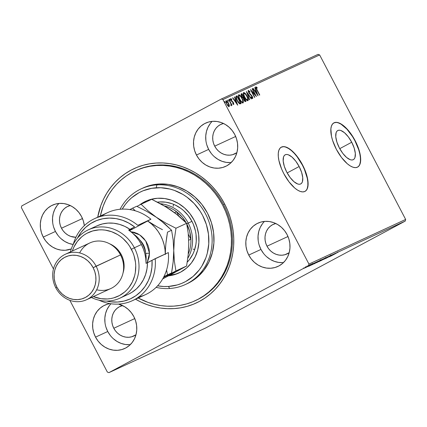 <?xml version="1.0" encoding="UTF-8"?>
<svg xmlns="http://www.w3.org/2000/svg" width="427" height="427" viewBox="0 0 427 427"><rect width="100%" height="100%" fill="white"/><g stroke="black" fill="none" stroke-linecap="round" stroke-linejoin="round"><path stroke-width="0.64" d="M135.247 170.859L136.117 170.458A71.512 65.155 65.2 0 1 223.54 204.608L224.618 203.962A74.02 67.445 65.2 0 1 215.528 289.004A74.02 67.445 65.2 0 1 135.562 299.22L140.926 302.049L147.342 304.718L153.923 306.725L160.616 308.048L167.352 308.673L174.067 308.598L180.696 307.824L187.17 306.356L193.436 304.205L199.43 301.403L205.099 297.961L210.378 293.925L215.219 289.33L219.579 284.217L223.417 278.639L226.694 272.65L229.379 266.304L231.439 259.669L232.87 252.8L233.644 245.765L233.756 238.64L233.211 231.487L232.01 224.372L230.164 217.37L227.692 210.543L224.618 203.962L220.967 197.69L216.783 191.782L212.102 186.3L206.967 181.294L201.432 176.81L195.545 172.898L189.369 169.588L182.953 166.92L176.372 164.913L169.679 163.594L162.943 162.965L156.229 163.039L149.599 163.813L143.12 165.281L136.853 167.432L130.859 170.24L125.196 173.677L119.918 177.712L115.076 182.308L110.716 187.421L106.878 192.999L103.601 198.987L100.916 205.334L97.703 217.204A74.02 67.445 65.2 0 1 153.683 163.253A74.02 67.445 65.2 0 1 224.618 203.962L223.54 204.608A71.512 65.155 -114.8 0 0 135.647 170.672M351.725 142.244L339.748 148.66L351.725 142.244L354.18 148.062L355.323 153.426L354.976 157.52L354.25 158.887L353.193 159.725L351.843 160.002L350.247 159.703L346.585 157.456L342.764 153.33L339.369 147.95A16.509 6.795 -118.2 0 1 337.752 130.545A16.509 6.795 -118.2 0 1 351.725 142.244A16.509 6.795 -118.2 0 1 353.342 159.65A16.509 6.795 -118.2 0 1 339.369 147.95L336.914 142.132L335.771 136.768L336.118 132.674L336.839 131.308L337.901 130.47L339.251 130.192L340.847 130.491L344.509 132.738L348.325 136.864L351.725 142.244M299.146 166.514L287.174 172.93L299.146 166.514L301.601 172.332L302.743 177.696L302.396 181.79L301.675 183.156L300.613 183.994L299.263 184.272L297.667 183.973L294.006 181.726L290.189 177.6L286.789 172.22A16.509 6.795 -118.2 0 1 285.172 154.814A16.509 6.795 -118.2 0 1 299.146 166.514A16.509 6.795 -118.2 0 1 300.763 183.92A16.509 6.795 -118.2 0 1 286.789 172.22L284.334 166.402L283.192 161.038L283.539 156.944L284.265 155.577L285.321 154.739L286.672 154.462L288.268 154.761L291.929 157.008L295.751 161.134L299.146 166.514M304.915 191.429A25.092 10.328 61.8 0 0 302.359 165.035L302.562 164.923A25.092 10.328 -118.2 0 1 305.017 191.376A25.092 10.328 -118.2 0 1 283.779 173.592L288.946 181.769L294.747 188.045L297.619 190.154L300.314 191.456L302.738 191.91L304.793 191.488L306.399 190.218L307.499 188.142L308.048 185.334L308.027 181.913L307.435 178.006L304.648 169.348L300.112 160.669L297.395 156.746L291.593 150.475L288.721 148.366L286.026 147.064L283.603 146.61L281.548 147.027L279.941 148.302L278.842 150.379L278.292 153.181L278.313 156.602L278.906 160.509L281.692 169.172L283.779 173.592A25.092 10.328 -118.2 0 1 281.324 147.139A25.092 10.328 -118.2 0 1 302.562 164.923L302.359 165.035A25.092 10.328 61.8 0 0 281.222 147.198L283.4 146.717M357.495 167.16A25.092 10.328 61.8 0 0 354.933 140.766L355.136 140.654A25.092 10.328 -118.2 0 1 357.596 167.106A25.092 10.328 -118.2 0 1 336.359 149.322L341.52 157.499L347.327 163.776L350.193 165.884L352.894 167.187L355.317 167.64L357.372 167.219L358.979 165.948L360.078 163.872L360.628 161.064L360.607 157.643L358.872 149.493L357.223 145.079L352.691 136.4L349.975 132.477L347.098 129.034L341.301 124.097L338.606 122.795L336.182 122.341L334.127 122.757L332.516 124.033L331.416 126.109L330.866 128.911L331.485 136.24L332.628 140.488L336.359 149.322A25.092 10.328 -118.2 0 1 333.898 122.869A25.092 10.328 -118.2 0 1 355.136 140.654L354.933 140.766A25.092 10.328 61.8 0 0 333.797 122.928L335.98 122.448M264.505 221.41A23.837 21.718 -114.8 0 0 260.956 249.432L248.749 255.063A23.837 21.718 65.2 0 1 257.913 223.161A23.837 21.718 65.2 0 1 287.051 234.546L284.531 230.623L281.372 227.244L277.689 224.543L273.638 222.616L269.362 221.544L265.028 221.367L260.806 222.088L256.862 223.684L253.334 226.091L250.371 229.219L248.082 232.945L246.55 237.124L245.845 241.602L245.984 246.203L246.966 250.745L248.749 255.063L251.273 258.986L254.433 262.365L258.111 265.071L262.167 266.992L266.443 268.065L270.771 268.241L274.993 267.521L278.943 265.925L282.466 263.518L285.428 260.39L287.723 256.664L289.25 252.485L289.96 248.007L289.821 243.411L288.839 238.864L287.051 234.546A23.837 21.718 65.2 0 1 277.892 266.448A23.837 21.718 65.2 0 1 248.749 255.063L260.956 249.432A23.837 21.718 -114.8 0 0 283.501 262.568M58.995 203.433A23.837 21.718 -114.8 0 0 55.446 231.455L43.244 237.092A23.837 21.718 65.2 0 1 52.404 205.19A23.837 21.718 65.2 0 1 81.546 216.574L79.022 212.651L75.862 209.273L72.184 206.572L68.128 204.645L63.853 203.572L59.524 203.396L55.302 204.117L51.352 205.713L47.829 208.12L44.862 211.248L42.572 214.973L41.045 219.152L40.335 223.631L40.474 228.226L41.456 232.774L43.244 237.092L45.764 241.015L48.924 244.393L52.601 247.094L56.658 249.021L60.933 250.094L65.267 250.27L71.298 248.936A23.837 21.718 65.2 0 1 43.244 237.092L55.446 231.455A23.837 21.718 -114.8 0 0 73.22 244.468L68.864 243.385L64.808 241.463L61.13 238.757M111.009 303.762A23.837 21.718 -114.8 0 0 107.748 331.496L95.541 337.133A23.837 21.718 65.2 0 1 104.7 305.23A23.837 21.718 65.2 0 1 110.075 303.624M118.503 304.088A23.837 21.718 65.2 0 1 133.843 316.615L131.324 312.692L128.159 309.313L124.481 306.613L118.503 304.088M212.203 121.369A23.837 21.718 -114.8 0 0 208.654 149.391L196.452 155.022A23.837 21.718 65.2 0 1 205.611 123.12A23.837 21.718 65.2 0 1 234.754 134.505L232.229 130.582L229.069 127.203L225.392 124.503L221.335 122.576L217.06 121.503L212.731 121.327L208.509 122.047L204.56 123.643L201.037 126.05L198.075 129.178L195.779 132.904L194.253 137.083L193.543 141.561L193.682 146.162L194.664 150.704L196.452 155.022L198.971 158.945L202.131 162.324L205.814 165.03L209.865 166.952L214.14 168.024L218.475 168.201L222.697 167.48L226.641 165.884L230.169 163.477L233.131 160.349L235.421 156.624L236.953 152.444L237.658 147.966L237.519 143.371L236.537 138.823L234.754 134.505A23.837 21.718 65.2 0 1 225.589 166.407A23.837 21.718 65.2 0 1 196.452 155.022L208.654 149.391A23.837 21.718 -114.8 0 0 231.204 162.527M214.706 146.151A16.311 14.86 65.2 0 1 220.972 124.321A16.311 14.86 65.2 0 1 223.449 123.462L220.252 124.679L217.839 126.328L215.811 128.468L214.247 131.014L213.201 133.875L212.715 136.939L212.811 140.088L213.484 143.194L214.706 146.151L235.677 136.469L214.706 146.151A16.311 14.86 65.2 0 0 234.642 153.939A16.311 14.86 65.2 0 0 236.905 152.615L232.662 154.675L229.774 155.166L226.806 155.044L223.881 154.312L221.111 152.994L218.592 151.147L216.43 148.836L214.706 146.151M113.795 328.256A16.311 14.86 65.2 0 1 120.062 306.431A16.311 14.86 65.2 0 1 122.538 305.567L119.346 306.789L116.934 308.438L114.906 310.573L113.336 313.124L112.29 315.985L111.805 319.049L111.901 322.193L112.573 325.305L113.795 328.256L134.767 318.579L113.795 328.256A16.311 14.86 65.2 0 0 133.736 336.049A16.311 14.86 65.2 0 0 135.999 334.725L131.751 336.78L128.863 337.277L125.901 337.154L122.976 336.423L120.2 335.104L117.681 333.252L115.52 330.941L113.795 328.256M61.493 228.215A16.311 14.86 65.2 0 1 67.765 206.39A16.311 14.86 65.2 0 1 70.241 205.526L67.044 206.748L64.632 208.397L62.604 210.532L61.04 213.084L59.993 215.945L59.508 219.008L59.604 222.152L60.271 225.264L61.493 228.215L82.47 218.539L61.493 228.215A16.311 14.86 65.2 0 0 75.915 237.263L70.674 236.382L67.898 235.063L65.384 233.211L63.223 230.9L61.493 228.215M267.003 246.192A16.311 14.86 65.2 0 1 273.269 224.362A16.311 14.86 65.2 0 1 275.746 223.497L272.554 224.719L270.142 226.369L268.113 228.509L266.544 231.055L265.498 233.916L265.012 236.98L265.108 240.129L265.781 243.235L267.003 246.192L287.979 236.51L267.003 246.192A16.311 14.86 65.2 0 0 286.944 253.98A16.311 14.86 65.2 0 0 289.207 252.656L284.958 254.711L282.071 255.207L279.109 255.084L276.184 254.353L273.408 253.035L270.894 251.188L268.727 248.877L267.003 246.192M318.056 54.362L221.351 99L21.777 205.905L221.351 99L222.942 99.571L319.647 54.934L405.65 219.446L308.945 264.083L222.942 99.571L308.945 264.083L308.518 265.733L405.223 221.095L205.649 328L108.944 372.638L308.518 265.733L108.944 372.638L107.353 372.066L69.847 300.32L107.353 372.066L108.944 372.638L205.649 328L405.223 221.095L308.518 265.733L308.945 264.083L405.65 219.446L405.223 221.095L405.65 219.446L319.647 54.934L222.942 99.571L221.351 99L318.056 54.362L319.647 54.934L318.056 54.362M228.157 102.517L226.358 100.708L225.936 100.905L225.936 102.064L227.329 105.127L229.08 106.659L229.379 105.373L228.157 102.517M304.857 267.9L308.817 265.754L304.857 267.9M311.432 264.537L305.444 267.686L311.432 264.537M307.936 266.539L313.418 263.63L308.182 266.373M318.713 261.175L311.395 265.06L318.713 261.175M324.365 258.57L316.615 262.658L324.365 258.57M328.79 256.526L320.64 260.812L328.79 256.526M334.517 253.884L325.817 258.42L334.517 253.884M335.739 253.494L330.792 256.125L335.739 253.494M329.318 256.803L337.426 252.538L329.318 256.803M324.339 259.045L331.176 255.421L324.344 259.061L324.045 258.639M319.626 261.239L326.516 257.572L318.916 261.623L326.313 257.657L318.916 261.623L323.901 259.04L319.626 261.239L319.225 260.86M319.012 261.297L313.818 263.966L319.012 261.297M309.009 266.181L317.117 261.911L309.009 266.181M311.731 264.436L312.11 264.217M309.794 265.332L310.173 265.114M306.634 266.79L307.013 266.571M21.35 207.554L53.46 268.978L21.35 207.554L21.777 205.905L21.35 207.554M229.032 99.518L228.781 99.635L230.756 103.515L231.365 105.624L231.311 104.487L232.005 105.207L229.032 99.518L228.787 99.651L229.032 99.518L228.781 99.635L230.756 103.515L231.071 105.517L231.365 105.624L231.311 104.487L232.005 105.207L229.032 99.518M233.809 104.498L233.388 102.56L231.258 100.169L231.114 99.326L231.829 99.715L231.701 99.123L230.777 98.589L230.959 100.19L233.195 102.795L233.473 103.761L232.79 103.355L233.388 104.359L233.809 104.498L233.51 102.784L231.338 100.334L231.172 99.277L231.829 99.715L231.701 99.123L230.777 98.589L231.103 100.478L233.27 102.928L233.425 103.804L232.79 103.355L232.896 103.91L233.809 104.498M236.312 96.16C235.587 96.844 235.827 98.301 237.038 100.532L239.718 103.894L241.148 103.585L237.076 95.803L235.95 96.481L235.88 97.457L237.892 102L239.552 103.814L241.148 103.585L237.076 95.803L236.254 96.187M241.965 93.55L241.052 94.314L241.687 96.422L243.246 98.167L244.474 101.012L245.205 101.594L246.032 101.332L241.965 93.55L241.565 93.764L241.965 94.538L241.565 93.764L241.965 93.55L241.287 93.865L241.687 96.422L243.246 98.167L243.801 99.966L245.568 101.546L246.032 101.332L241.965 93.55M246.39 91.506L249.363 99.795L249.635 99.667L247.35 93.396L251.236 98.931L251.508 98.802L246.39 91.506L249.363 99.795L249.635 99.667L247.35 93.396L251.236 98.931L251.508 98.802L246.39 91.506M252.117 88.864L255.143 94.65L250.478 89.622L254.545 97.404L254.796 97.287L251.765 91.485L256.44 96.529L252.373 88.747L252.117 88.864L252.373 88.747L252.117 88.864L255.143 94.65L250.532 89.595L254.545 97.404L254.796 97.287L251.765 91.485L256.44 96.529L252.373 88.747L252.127 88.88M257.059 89.814L256.269 87.866L256.467 87.636L257.219 88.117L257.033 87.46L255.944 86.852L255.933 88.101L259.515 95.109L259.765 94.991L257.059 89.814L256.814 89.948L256.365 87.647L257.219 88.117L257.033 87.46L255.944 86.852L256.766 89.851L259.515 95.109L259.765 94.991L257.059 89.814M258.041 95.787L255.026 87.519L254.748 87.647L255.714 90.3L254.796 90.721L253.152 88.384L252.875 88.512L257.999 95.808L255.026 87.519L254.748 87.647L255.714 90.3L254.796 90.721L253.152 88.384L252.875 88.512L258.041 95.787M248.37 90.348L248.22 91.298L248.776 92.771L251.711 96.08L252.314 97.586L251.252 96.94L251.306 97.511L252.629 98.536L252.757 97.719L252.095 96.144L248.818 92.184L248.802 91.138L249.998 92.195L249.998 91.704L248.37 90.348L248.776 92.771L252.031 96.598L252.213 97.735L251.252 96.94L251.306 97.511L252.629 98.536L252.266 96.449L249.032 92.664L248.802 91.138L249.998 92.195L249.998 91.704L248.37 90.348M247.922 100.708C248.498 99.785 248.194 98.215 247.014 96.006L244.847 93.017L243.491 92.627L243.299 93.759L243.849 95.787L245.306 98.578L246.689 100.233L247.761 100.751L248.258 100.03L247.671 97.425L247.014 96.006L246.769 96.139L247.014 96.006C245.867 93.785 244.74 92.627 243.625 92.536C243.038 93.438 243.326 94.997 244.506 97.212C245.664 99.464 246.801 100.628 247.922 100.708L247.948 100.692M243.038 102.96C243.609 102.037 243.305 100.473 242.125 98.263L239.963 95.274L238.602 94.885L238.41 96.011L238.96 98.045L240.422 100.831L241.805 102.485L242.878 103.008L243.369 102.283L242.92 100.046L242.125 98.263L241.885 98.391L242.125 98.263C240.983 96.043 239.851 94.885 238.741 94.789C238.149 95.691 238.442 97.249 239.622 99.464C240.775 101.717 241.917 102.886 243.038 102.96L243.059 102.95M237.732 105.159L234.717 96.897L234.444 97.02L235.41 99.672L234.487 100.099L232.843 97.762L232.571 97.884L237.69 105.181L234.717 96.897L234.444 97.02L235.41 99.672L234.487 100.099L232.843 97.762L232.571 97.884L237.732 105.159M229.774 100.03L230.121 99.699L229.571 99.149L230.249 100.446L229.539 99.171L229.827 100.11L230.19 100.452L230.292 100.153L230.121 99.699L229.763 100.009M227.831 100.921L228.183 100.596L227.634 100.041L227.762 100.788L228.312 101.338L228.183 100.596L227.591 100.078L228.034 101.194L228.349 101.3L228.285 100.825L227.826 100.905M224.671 102.384L225.024 102.053L224.474 101.503L225.152 102.795L224.527 101.493L224.73 102.464L225.093 102.806L225.194 102.507L225.024 102.053L224.666 102.363M84.332 225.621L83.329 220.892L81.546 216.574A23.837 21.718 65.2 0 1 84.332 225.621M110.07 303.624L107.599 304.157L103.654 305.753L100.126 308.161L97.164 311.288L94.874 315.014L93.342 319.193L92.638 323.671L92.776 328.267L93.753 332.814L95.541 337.133L98.066 341.056L101.226 344.434L104.903 347.135L108.96 349.062L113.235 350.135L117.564 350.311L121.786 349.59L125.735 347.994L129.258 345.587L132.221 342.459L134.51 338.734L136.042 334.554L136.752 330.076L136.613 325.475L135.631 320.933L133.843 316.615A23.837 21.718 65.2 0 1 124.684 348.517A23.837 21.718 65.2 0 1 95.541 337.133L107.748 331.496A23.837 21.718 -114.8 0 0 130.294 344.637M195.587 300.528A71.512 65.155 -114.8 0 0 223.54 204.608A71.512 65.155 65.2 0 1 196.057 300.314L195.118 300.747A71.512 65.155 65.2 0 1 173.821 306.127A71.512 65.155 65.2 0 1 138.209 297.998L148.004 302.401L154.36 304.334L160.83 305.609L167.336 306.207L173.821 306.127L180.226 305.374L186.482 303.949L192.534 301.868L198.32 299.151L203.791 295.826L208.888 291.919L213.564 287.472L217.77 282.53L221.474 277.139L224.634 271.348L227.223 265.215L229.208 258.799L230.58 252.16L231.322 245.365L231.429 238.479L230.895 231.567L229.726 224.698L227.938 217.935L225.547 211.344L222.568 204.987L219.04 198.929L214.994 193.223L210.468 187.928L205.504 183.098L200.151 178.774L194.461 174.995L188.488 171.809L182.292 169.236L175.929 167.304L169.466 166.034L162.959 165.43L156.474 165.511A71.512 65.155 65.2 0 1 228.504 219.814A71.512 65.155 65.2 0 1 195.118 300.747M138.006 169.62L137.547 169.855L138.006 169.62M206.871 145.073L208.654 149.391L211.178 153.314M214.338 156.693L218.016 159.394L222.072 161.321L226.347 162.388L230.681 162.57M210.276 123.547L207.986 127.273L206.46 131.452L205.75 135.925L205.889 140.526M105.96 327.178L107.748 331.496L110.267 335.419M113.433 338.798L117.11 341.504L121.161 343.425L125.437 344.498L129.771 344.674M109.371 305.652L107.081 309.378L105.549 313.557L104.839 318.035L104.978 322.636M53.663 227.143L55.446 231.455L57.971 235.378M57.069 205.611L54.779 209.337L53.247 213.521L52.542 217.994L52.681 222.595M259.168 245.114L260.956 249.432L263.48 253.355M266.64 256.734L270.318 259.435L274.374 261.361L278.65 262.429L282.978 262.61M262.578 223.583L260.289 227.308L258.757 231.493L258.047 235.966L258.191 240.566M359.876 163.979L360.425 161.176L360.404 157.755L359.812 153.843L358.669 149.599L354.933 140.766L352.488 136.512L346.895 129.141L341.098 124.204L338.403 122.901M307.301 188.248L307.846 185.446L307.824 182.025L307.232 178.112L304.446 169.455L302.359 165.035L297.197 156.853L294.32 153.41L291.39 150.582L288.519 148.473L285.823 147.171M255.538 87.065L256.632 87.679L257.033 87.46L256.638 87.711L255.762 87.055M255.874 87.994L256.365 87.647L255.885 87.962M252.885 88.528L253.152 88.384L252.885 88.528M254.529 90.866L254.796 90.721L254.529 90.866M254.535 90.871L255.714 90.3L254.535 90.871M254.759 87.663L255.026 87.519L254.759 87.663M255.581 90.369L255.89 91.207L255.581 90.369M256.905 93.993L257.097 94.527L256.905 93.993M257.038 93.919L255.319 91.474L255.052 91.613L256.024 91.143L257.038 93.919L256.771 94.063L257.038 93.919L255.319 91.474L256.024 91.143L257.038 93.919M254.988 94.735L255.33 95.397L254.988 94.735M251.172 90.956L251.69 91.522L251.172 90.956M254.812 94.831L255.143 94.65L254.812 94.831M248.204 90.556L248.957 91.138M249.726 91.848L249.998 91.704L249.726 91.848M248.268 91.559L248.802 91.138L248.279 91.527M249.24 93.54L249.517 93.39L249.24 93.54M250.206 94.645L250.585 94.442L250.206 94.645M251.183 95.504L251.519 95.322L251.183 95.504M252.282 97.671L252.378 98.525M251.69 97.954L252.213 97.735L251.604 97.922M249.171 91.383L248.124 90.54M251.893 97.516L251.909 97.799M252.336 98.648L252.16 97.308M246.886 93.006L247.212 93.47L246.886 93.006M247.078 93.54L247.35 93.396L247.078 93.54M247.767 99.24L247.708 100.756M243.427 92.702L244.676 93.454L243.385 92.707M247.655 100.825L247.719 99.037M243.363 94.26L243.593 93.577M247.148 100.094L246.171 99.785M247.495 99.913C246.587 99.817 245.68 98.877 244.762 97.094L244.516 97.228L244.762 97.094C243.806 95.306 243.571 94.052 244.052 93.332C244.949 93.417 245.851 94.351 246.763 96.123C247.713 97.9 247.954 99.165 247.495 99.913L247.089 100.131L247.495 99.913L246.123 99.133L244.762 97.094L243.865 94.826L244.02 93.348L245.408 94.105L247.046 96.694L247.761 99.101L247.126 100.11M246.406 99.955L247.089 100.131M243.63 93.556L244.03 93.342L243.363 94.175M243.486 97.441L243.897 98.231L243.486 97.441M245.205 100.735L245.616 101.525L245.205 100.735M241.191 93.94L241.565 93.764L241.191 93.94M242.563 97.698L243.513 97.415L243.064 97.511L241.938 96.305L241.842 94.597L242.13 94.463L243.641 97.356L242.531 97.682M243.209 97.516L241.698 96.433L241.554 94.917L242.13 94.463L243.641 97.356L243.193 97.516M244.474 101.007L245.103 100.772L244.047 99.838L244.057 98.157L245.365 100.649L244.345 100.953M244.047 99.838L243.662 98.52L244.057 98.157L245.365 100.649L244.746 100.74L244.047 99.838M241.388 94.837L241.154 95.109M242.878 101.498L242.824 103.014M238.538 94.959L239.787 95.707L238.496 94.965M242.766 103.083L242.83 101.295M238.474 96.513L238.704 95.835M242.258 102.352L241.287 102.042M242.605 102.17C241.703 102.074 240.791 101.135 239.873 99.352L239.627 99.48L239.873 99.352C238.917 97.564 238.682 96.305 239.163 95.584C240.059 95.675 240.961 96.603 241.874 98.381C242.824 100.158 243.07 101.423 242.605 102.17L242.205 102.384L242.605 102.17L241.463 101.621L239.873 99.352L238.923 96.78L239.163 95.584L240.524 96.363L242.157 98.952L242.878 101.354L242.237 102.368M241.517 102.213L242.205 102.384M238.741 95.813L239.147 95.595L238.474 96.433M236.675 96.022L237.081 96.796L236.675 96.022M238.81 103.19L240.476 102.907L239.467 103.099L237.295 100.414L236.398 97.356L237.241 96.721L240.732 103.777L240.316 102.987L238.794 103.174M235.955 97.943L236.099 97.383L237.241 96.721L240.476 102.907L239.467 103.099L238.608 102.427L237.295 100.414L237.049 100.548L237.295 100.414L236.398 97.356L235.955 97.831M236.569 97.062L236.969 96.844M234.22 100.238L234.487 100.099L234.22 100.238M234.226 100.249L235.41 99.672L234.226 100.249M234.45 97.036L234.717 96.897L234.45 97.036M235.277 99.742L235.581 100.58L235.277 99.742M236.595 103.366L236.793 103.9L236.595 103.366M236.734 103.297L235.01 100.847L234.749 100.985L235.72 100.521L236.734 103.297L236.467 103.435L236.734 103.297L235.01 100.847L235.72 100.521L236.734 103.297M233.009 104.028L233.425 103.804L233.025 104.023L232.87 103.142M230.372 98.808L231.295 99.336L230.564 98.792M231.359 99.304L231.701 99.123L231.359 99.304M230.767 99.491L231.172 99.277L230.767 99.491M231.407 100.996L231.685 100.847L231.407 100.996M231.786 101.482L232.256 101.311L231.856 101.525L232.566 102.16M232.614 102.138L232.971 101.946L232.614 102.138M232.48 102.058L231.573 101.327M230.911 104.7L230.959 105.843M231.076 105.549L230.959 104.882M229.192 106.627L229.379 105.373L229.005 105.576L229.379 105.373L228.573 103.243L226.113 100.74L226.716 104.097L228.018 106.008L229.192 106.627M228.957 106.686L228.979 105.586L228.787 106.846M225.926 100.921L226.769 101.455M226.934 101.631L225.824 100.927M225.888 102.016L226.006 101.706M226.075 101.658L226.481 101.439L228.317 103.355L228.824 105.928L228.424 106.147L228.824 105.928L226.721 104.108L226.481 101.439L225.904 101.92M226.967 103.974L226.294 101.802L226.668 101.423L227.399 101.973L228.675 104.129L228.899 105.88L228.146 105.629L226.967 103.974M331 255.901L333.695 254.428L331 255.901M330.946 254.972L331.053 255.469M330.349 255.848L330.183 255.373M323.282 259.045L323.618 259.451M316.375 262.215L316.845 262.562M317.517 262.199L320.01 260.806L317.389 262.253L317.144 261.81M320.762 260.475L323.388 259.072L320.762 260.475M320.298 260.641L320.074 260.235M314.736 263.496L320.885 260.224L314.736 263.496L320.709 260.294L314.736 263.496L314.336 263.117M312.399 264.559L318.478 261.287L312.393 264.559M310.691 265.279L313.391 263.801L310.691 265.279M310.931 264.841L311.315 264.628M309.372 265.525L308.999 265.743M303.955 268.332L308.139 266.106L303.885 268.364L303.608 267.932M305.833 267.195L306.212 266.982M325.598 258.041L325.539 257.524M320.709 260.294L320.656 259.781M308.022 266.149L307.91 265.658M156.88 184.88L156.245 187.779A50.183 45.726 65.2 0 1 208.467 234.135A50.183 45.726 65.2 0 1 168.419 286.458L169.663 288.492A52.692 48.011 -114.8 0 0 211.717 233.553A52.692 48.011 -114.8 0 0 156.88 184.88A52.692 48.011 65.2 0 1 209.951 224.89A52.692 48.011 65.2 0 1 185.355 284.526A52.692 48.011 65.2 0 1 169.663 288.492A52.692 48.011 65.2 0 1 156.101 287.36A52.692 48.011 -114.8 0 0 169.663 288.492L168.419 286.458L177.301 284.932L181.55 283.469L185.612 281.564L193.025 276.488L199.26 269.901L201.859 266.117L205.889 257.748L207.287 253.243L208.771 243.822L208.467 234.135L206.396 224.57L202.628 215.48L200.151 211.232L194.136 203.514L186.893 197.087L182.9 194.44L174.365 190.394L169.898 189.038L160.792 187.725L151.75 188.307L143.109 190.768L139.047 192.678L131.633 197.749L128.356 200.871L125.399 204.341L122.202 209.129A50.183 45.726 65.2 0 1 156.245 187.779L156.88 184.88L158.753 184.01L156.88 184.88A52.692 48.011 -114.8 0 0 120.056 209.273A52.692 48.011 65.2 0 1 141.188 188.841A52.692 48.011 65.2 0 1 156.88 184.88M157.451 202.131A35.131 32.009 65.2 0 1 159.479 201.934L165.863 202.19L172.161 203.759L175.203 205.024L180.936 208.445L183.562 210.57L188.227 215.544L191.947 221.325L193.41 224.447L195.465 231.007L196.036 234.38L196.249 241.159L195.881 244.495L194.232 250.911L192.961 253.921L189.588 259.413L187.234 262.146A35.131 32.009 65.2 0 0 192.807 223.075A35.131 32.009 65.2 0 0 159.479 201.934L157.451 202.131M139.357 205.141A39.519 36.007 65.2 0 1 145.767 201.24A39.519 36.007 65.2 0 1 157.536 198.261L164.715 198.555L171.803 200.322L178.529 203.508L184.635 207.986L189.876 213.58L194.066 220.081L197.034 227.233L198.667 234.77L198.902 242.397L197.733 249.816L195.203 256.755L191.413 262.936L186.503 268.124L180.664 272.116L174.12 274.769L168.526 275.853A39.519 36.007 65.2 0 0 178.892 273.002A39.519 36.007 65.2 0 0 197.343 228.274A39.519 36.007 65.2 0 0 157.536 198.261L150.539 199.468L147.198 200.621L143.995 202.12L139.357 205.141M146.477 200.92A39.519 36.007 -114.8 0 0 141.102 204.229L146.477 200.92M157.414 165.078L156.474 165.511L157.414 165.078M185.355 284.526L187.229 283.661A52.692 48.011 -114.8 0 0 211.829 224.026A52.692 48.011 -114.8 0 0 158.753 184.01A52.692 48.011 -114.8 0 0 143.061 187.976L141.188 188.841M157.6 285.812L163.867 286.512L168.419 286.458A50.183 45.726 65.2 0 1 157.6 285.812M100.35 215.982A71.512 65.155 65.2 0 1 135.178 170.891A71.512 65.155 65.2 0 1 156.474 165.511L150.069 166.263L143.814 167.688L137.761 169.77L131.97 172.487L126.504 175.817L121.407 179.719L116.731 184.165L112.52 189.108L108.821 194.498L105.661 200.29L103.072 206.422L100.35 215.982M187.181 283.683L193.623 280.032L197.375 277.155L203.925 270.238L208.979 261.997L212.352 252.752L213.911 242.856L213.591 232.688L211.413 222.643L207.458 213.1L201.875 204.432L194.883 196.97L186.748 191.002L177.781 186.759L168.329 184.395L158.753 184.01L149.429 185.617L142.127 188.419M175.529 274.118L169.7 275.228A39.519 36.007 -114.8 0 0 179.591 272.666M190.89 239.211A33.872 30.861 65.2 0 1 188.264 253.99A33.872 30.861 -114.8 0 0 190.89 239.211L189.657 231.327L186.727 223.844A33.872 30.861 65.2 0 1 190.89 239.211L188.723 240.209L190.89 239.211L188.323 234.3L190.89 239.211M188.206 223.086L186.722 223.833A33.872 30.861 65.2 0 1 186.727 223.844L188.206 223.086A35.131 32.009 65.2 0 1 187.779 258.292A35.131 32.009 -114.8 0 0 188.206 223.086L191.963 221.351L188.206 223.086A35.131 32.009 -114.8 0 0 160.493 203.732A35.131 32.009 65.2 0 1 188.206 223.086M176.516 211.712L178.716 215.918L176.516 211.712A33.872 30.861 65.2 0 1 186.231 222.921L182.265 217.178L176.516 211.712A33.872 30.861 -114.8 0 0 164.363 205.899A33.872 30.861 65.2 0 1 176.516 211.712L174.558 212.619L176.516 211.712M173.116 206.3L173.682 204.352M194.632 249.736L193.084 249.048M101.445 216.254A45.166 41.152 65.2 0 1 150.923 219.243A45.166 41.152 -114.8 0 0 107.721 212.582L94.58 218.645A45.166 41.152 65.2 0 1 137.777 225.312L150.923 219.243L129.552 230.692L150.923 219.243L137.777 225.312A45.166 41.152 -114.8 0 0 73.236 244.441A45.166 41.152 65.2 0 1 94.58 218.645M134.356 247.793L131.404 249.304A35.131 32.009 65.2 0 1 128.57 287.953A35.131 32.009 65.2 0 1 93.358 296.594L101.028 298.697L107.412 298.964L110.556 298.596L113.635 297.897L119.453 295.548L124.647 291.999L126.942 289.816L129.013 287.392L132.391 281.9L134.644 275.741L135.322 272.479L135.743 265.759L135.482 262.365L134.035 255.666L132.861 252.426L129.675 246.326L127.689 243.523L123.029 238.544L120.398 236.419L117.606 234.562L111.634 231.722L105.33 230.142L102.133 229.849L98.947 229.881L92.728 230.948L86.911 233.297L84.22 234.93L81.717 236.846L77.346 241.452L73.972 246.945L72.328 251.028A35.131 32.009 65.2 0 1 99.987 229.833A35.131 32.009 65.2 0 1 131.404 249.304L134.356 247.793A37.64 34.293 65.2 0 1 119.891 298.163A37.64 34.293 65.2 0 1 91.426 297.486A37.64 34.293 -114.8 0 0 130.587 290.082A37.64 34.293 -114.8 0 0 134.356 247.793L141.401 244.543L134.356 247.793A37.64 34.293 -114.8 0 0 99.555 226.983A37.64 34.293 -114.8 0 0 70.396 251.919A37.64 34.293 65.2 0 1 88.346 229.817A37.64 34.293 65.2 0 1 134.356 247.793M86.467 299.77A25.092 22.861 65.2 0 1 55.793 287.787A25.092 22.861 65.2 0 1 65.438 254.209A25.092 22.861 65.2 0 1 96.112 266.192L120.521 254.924L93.155 267.708A22.583 20.576 65.2 0 1 85.475 297.432A22.583 20.576 65.2 0 1 56.871 287.141L55.793 287.787A25.092 22.861 -114.8 0 0 87.572 299.22A25.092 22.861 -114.8 0 0 96.112 266.192A25.092 22.861 65.2 0 1 86.467 299.77L110.881 288.503A25.092 22.861 -114.8 0 0 120.521 254.924A25.092 22.861 65.2 0 1 119.517 281.158A25.092 22.861 65.2 0 1 96.662 289.784M121.321 254.705L120.585 255.042L121.321 254.705L123.013 258.794L123.947 263.101L124.076 267.457L123.04 272.96A22.583 20.576 -114.8 0 0 121.321 254.705A22.583 20.576 -114.8 0 0 109.568 243.774L112.456 245.226L115.941 247.788L118.936 250.985L121.321 254.705M119.891 298.163L128.346 294.262A37.64 34.293 -114.8 0 0 147.475 262.733L146.066 263.384A37.64 34.293 -114.8 0 0 141.401 244.543A37.64 34.293 -114.8 0 0 128.634 230.036L134.606 226.94L128.81 223.097L122.56 220.289L116.027 218.597L109.397 218.074L102.859 218.731L96.587 220.551L90.77 223.476L85.565 227.436L81.114 232.309L77.49 238.079A42.657 38.868 65.2 0 1 134.606 226.94L130.038 229.39A37.64 34.293 -114.8 0 0 96.796 225.915L88.346 229.817M132.439 300.661L145.58 294.598A45.166 41.152 -114.8 0 0 168.355 252.592L155.209 258.661A45.166 41.152 65.2 0 1 132.439 300.661A45.166 41.152 65.2 0 1 98.963 300.176A45.166 41.152 -114.8 0 0 155.209 258.661L147.475 262.733L147.005 268.722L145.612 274.481L143.344 279.85L140.248 284.697L136.416 288.887L131.943 292.303L128.265 294.299M138.716 296.989A45.166 41.152 65.2 0 0 168.355 252.592L152.039 260.289A42.657 38.868 65.2 0 1 106.563 301.062L110.945 301.841L117.569 302.038L124.054 301.056L130.214 298.927L135.877 295.703L140.889 291.481L145.105 286.373L148.404 280.528L150.699 274.113L151.921 267.302L152.039 260.289L146.066 263.384L145.767 258.532L146.146 258.346A27.6 25.15 65.2 0 1 146.002 261.169A27.6 25.15 -114.8 0 0 146.146 258.346L145.767 258.522L144.881 253.723L143.419 249.032L141.401 244.543L138.866 240.326L135.855 236.462L132.429 233.014L128.634 230.036L130.038 229.39L124.887 226.411L119.4 224.335L113.731 223.214L108.036 223.081L102.459 223.935L97.153 225.755M129.28 230.489L132.124 228.968L129.28 230.489M79.652 252.928A25.092 22.861 65.2 0 1 99.785 241.031A25.092 22.861 65.2 0 1 120.521 254.924A25.092 22.861 -114.8 0 0 89.846 242.942L65.438 254.209M93.155 267.708L90.77 263.987L87.775 260.79L84.29 258.228L80.447 256.403L76.396 255.389L72.291 255.218L68.293 255.906L64.552 257.417L61.216 259.696L58.408 262.658L56.236 266.186L54.789 270.147L54.117 274.39L54.25 278.746L55.179 283.053L56.871 287.141L59.262 290.856L62.257 294.059L65.742 296.621L69.58 298.441L73.631 299.46L77.735 299.626L81.733 298.943L85.475 297.432L88.811 295.153L91.618 292.191L93.791 288.663L95.237 284.697L95.91 280.459L95.776 276.104L94.847 271.796L93.155 267.708L96.112 266.192A25.092 22.861 -114.8 0 0 64.333 254.759A25.092 22.861 -114.8 0 0 55.793 287.787L56.871 287.141A22.583 20.576 65.2 0 1 64.552 257.417A22.583 20.576 65.2 0 1 93.155 267.708M130.843 231.674L139.661 234.866L145.778 241.031L149.487 253.302A3.01 0.56 0 0 0 146.418 253.392M175.145 213.292L166.605 207.239L151.729 199.329L141.059 204.25L147.977 210.81L156.33 217.252L146.701 211.338L136.704 206.262L132.61 208.152L135.258 210.805L132.61 208.152L136.704 206.262L146.701 211.338L156.33 217.252L160.685 220.428L171.595 230.254L173.159 239.905L173.762 250.601L174.376 239.333L175.956 228.242L165.959 223.166L156.33 217.252L147.977 210.81L141.059 204.25L151.729 199.329L161.726 204.405L171.35 210.319L179.703 216.761L186.62 223.321L175.956 228.242L165.959 223.166L156.33 217.252L164.683 223.695L171.595 230.254L173.159 239.905L174.365 261.297L175.929 270.942L174.365 261.297L173.762 250.601L174.376 239.333L175.956 228.242L186.62 223.321L188.184 232.966L188.782 243.668L188.168 254.935L186.594 266.021L175.929 270.942L163.493 277.47L175.929 270.942L186.594 266.021L162.66 278.964L175.113 271.967M141.059 204.25L136.971 206.385L141.059 204.25M167.256 207.869L175.71 213.495L186.62 223.321L188.184 232.966L188.782 243.668L188.168 254.935L186.594 266.021L171.312 274.369L167.219 276.194M188.483 248.471L188.782 243.657M172.449 267.462L171.569 272.954L163.536 277.385L171.569 272.954L167.48 274.844L166.578 270.003L167.48 274.844L171.569 272.954L173.148 261.874L172.449 267.462M173.597 256.253L173.148 261.874L173.762 250.601L173.597 256.253M165.313 254.497L165.473 248.845L165.313 254.497L165.014 249.651L164.128 244.842L162.666 240.15L160.648 235.656L158.113 231.445L155.102 227.58L151.676 224.127L147.651 220.999A37.64 34.293 65.2 0 1 147.881 221.154A37.64 34.293 65.2 0 1 165.308 253.996M130.422 231.642L134.142 232.309L137.724 233.729L141.017 235.848L143.91 238.581L146.28 241.826L148.041 245.456L149.124 249.331L149.487 253.302L149.119 257.214L147.096 262.909L149.487 253.302A3.01 0.56 180 0 0 145.751 253.542M163.877 276.723L167.48 274.844L163.877 276.723M152.626 224.234L147.651 220.999L157.504 227.068L152.626 224.234M162.473 229.694L157.504 227.068L162.473 229.694M166.626 237.636L167.501 232.144L171.595 230.254L167.501 232.144L165.927 243.225L166.626 237.636M165.473 248.845L165.927 243.225L165.473 248.845M132.61 208.152L129.867 209.582L132.61 208.152M145.527 252.357A17.566 16.002 -114.8 0 0 139.832 240.022M146.146 258.346A27.6 25.15 -114.8 0 0 133.432 233.943A27.6 25.15 65.2 0 1 146.146 258.346M337.976 252.33L337.741 251.887M308.507 266.229L308.273 265.781M312.772 263.961L312.543 263.518M310.899 264.863L310.664 264.42M312.148 264.201L311.918 263.758M305.444 267.686L305.209 267.243M306.138 267.323L305.903 266.875M308.956 265.759L308.726 265.311M310.21 265.098L309.981 264.655M305.796 267.217L305.567 266.774M307.05 266.555L306.821 266.112"/></g></svg>
